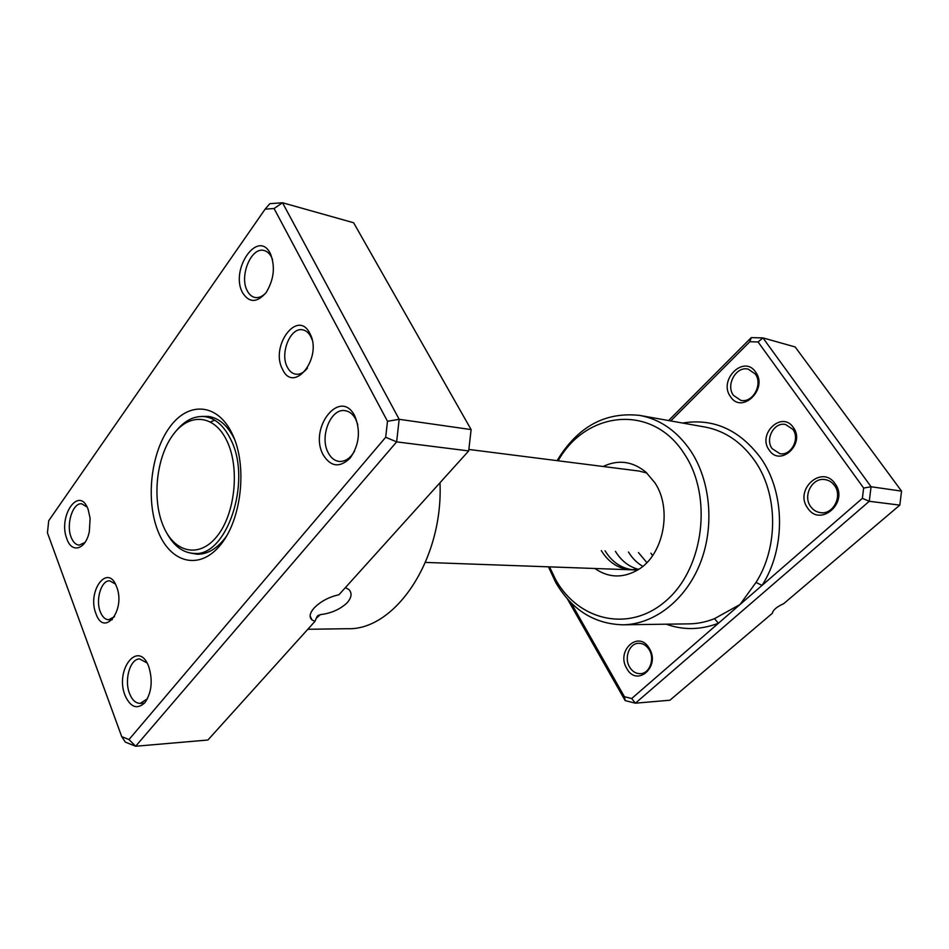<?xml version="1.0" encoding="UTF-8"?>
<svg xmlns="http://www.w3.org/2000/svg" width="949" height="949" viewBox="0 0 949 949"><rect width="100%" height="100%" fill="white"/><g stroke="black" fill="none" stroke-linecap="round" stroke-linejoin="round"><path stroke-width="1.42" d="M309.837 333.407C323.146 357.239 293.799 394.701 282.505 369.22C269.789 346.183 297.749 308.567 309.837 333.407M312.126 339.837L310.774 336.575C308.769 332.814 306.147 330.584 302.897 329.884C290.548 326.598 279.575 353.301 287.345 367.192C289.409 371.201 292.173 373.526 295.625 374.167C299.884 374.725 303.834 372.696 307.476 368.058M116.561 586.636C126.146 609.839 104.082 637.977 95.944 613.647C86.75 591.144 107.913 562.674 116.561 586.636M115.363 584.003L109.716 580.835C101.294 580.088 95.351 599.732 100.274 611.737C102.326 616.909 105.137 619.578 108.72 619.744L114.532 616.625M468.687 450.929L471.119 429.589L353.621 222.754L282.505 202.754L399.173 419.304L396.635 441.878L468.687 450.929L338.959 594.738C328.781 597.016 320.454 601.488 313.965 608.167C309.647 613.244 308.983 617.158 311.948 619.899L314.938 621.381L317.132 616.387L320.347 614.62L316.219 618.297M345.389 587.621L348.912 589.543C352.209 593.066 351.664 597.443 347.251 602.698C340.098 609.388 331.13 613.362 320.347 614.62M88.115 509.305L90.119 518.296L89.325 531.559C85.849 549.507 71.851 553.801 66.928 539.032C57.557 516.161 79.277 484.868 88.115 509.305M87.094 507.027L81.685 503.8C72.705 502.543 65.872 524.453 71.128 537.229C73.085 542.199 75.778 544.833 79.218 545.117L84.971 542.46M270.37 253.597C275.459 266.491 274.036 279.481 266.111 292.589C256.977 303.004 249.113 303.016 242.541 292.648C229.705 269.469 258.152 228.507 270.37 253.597M272.529 259.516L271.402 256.918C269.552 253.43 267.144 251.307 264.178 250.548C251.343 246.432 239.018 276.123 247.238 290.75C249.136 294.475 251.675 296.705 254.854 297.44C258.603 298.152 262.268 296.646 265.85 292.933M354.867 416.172C360.798 430.929 359.244 444.879 350.205 458.035C339.766 468.071 330.738 466.979 323.135 454.749C308.295 427.762 340.655 387.168 354.867 416.172M357.809 424.761L355.685 419.161C353.028 414.227 349.54 411.403 345.222 410.703C330.904 407.738 319.291 436.635 328.129 452.59C330.857 457.869 334.534 460.811 339.161 461.428C345.234 461.795 350.406 458.296 354.665 450.905M148.779 666.732C152.955 680.587 151.674 692.556 144.912 702.651C137.166 709.828 130.559 707.456 125.09 695.534C114.449 669.448 138.708 639.009 148.779 666.732M146.976 662.912L139.669 658.95C130.155 658.618 123.999 679.875 129.538 693.517C132.148 700.077 135.731 703.363 140.286 703.375L147.498 698.713M232.588 434.618C247.487 466.018 241.651 519.293 220.595 544.773C199.764 570.729 170.82 563.208 158.305 531.938C145.505 501.013 150.571 453.468 169.527 427.453C188.27 401.012 217.997 402.839 232.588 434.618M190.678 553.101L197.107 554.216C207.938 554.394 217.819 548.261 226.74 535.805M385.685 437.264L387.489 421.297L274.071 208.531L265.127 209.148L48.719 520.716L47.45 532.84L121.721 736.649L128.993 739.544L385.685 437.264L396.635 441.878L135.648 746.246L207.914 740.018L314.938 621.381M471.119 429.589L399.173 419.304L387.489 421.297M128.993 739.544L135.648 746.246L125.351 742.118L121.721 736.649M265.127 209.148L269.848 203.679L282.505 202.754L274.071 208.531M307.808 629.282L347.393 628.712C395.187 630.694 443.503 559.388 439.98 482.756M234.581 439.34C227.784 425.615 219.029 417.963 208.294 416.386L201.781 416.445M214.747 420.205L210.512 421.878M166.929 533.314C173.881 545.96 182.766 552.65 193.608 553.397C226.313 557.834 252.315 481.76 231.01 440.016C224.272 426.018 215.518 418.224 204.723 416.635C193.904 415.626 184.047 420.787 175.15 432.139M227.25 441.605C214.782 414.179 189.148 412.269 172.848 435.081C156.36 457.525 151.947 498.901 163.121 525.639C174.035 552.674 199.088 558.842 216.953 536.387C234.996 514.346 239.99 468.699 227.25 441.605M793.305 427.453C805.796 443.8 780.066 467.406 769.153 450.04C757.029 434.061 781.929 410.336 793.305 427.453M772.154 448.652L779.841 453.646C790.956 456.137 800.304 438.829 792.83 429.328L785.558 424.511C774.277 421.712 764.74 439.043 772.154 448.652M594.857 568.487C608.582 577.988 622.947 578.427 637.965 569.827C663.624 555.023 672.675 508.984 654.822 482.673L645.889 472.127C632.473 461.214 618.226 459.328 603.149 466.493M601.31 550.61C608.689 562.543 618.618 568.937 631.109 569.791L639.104 569.08M638.143 569.27C628.701 566.624 621.132 560.657 615.426 551.345M632.971 569.803C621.287 568.368 611.986 562.033 605.059 550.8M646.85 562.591L638.416 552.532M642.793 566.339C637.016 562.982 632.248 558.214 628.475 552.021M652.568 555.663L650.931 553.184M649.33 648.464C660.824 666.684 636.779 687.551 626.767 668.476C615.628 650.682 638.879 629.59 649.33 648.464M629.614 667.1C632.354 671.56 635.949 673.743 640.409 673.671C649.614 673.612 655.059 658.903 649.199 649.745C646.506 645.45 643.019 643.303 638.748 643.28C629.401 643.137 623.813 657.835 629.614 667.1M755.594 372.02C768.524 388.9 741.774 414.689 730.505 396.67C717.978 380.181 743.802 354.297 755.594 372.02M733.447 395.342L740.706 400.3C752.545 403.574 763.316 384.226 755.214 373.965L748.381 369.22C736.377 365.602 725.427 384.974 733.447 395.342M835.073 483.693C849.343 502.401 820.055 527.81 807.646 508.023C793.827 489.791 822.059 464.191 835.073 483.693M810.683 506.588C813.222 510.123 816.555 512.152 820.671 512.674C833.198 514.702 842.783 496.066 834.491 485.485C832.059 482.175 828.928 480.206 825.084 479.601C812.332 477.145 802.463 495.841 810.683 506.588M549.542 566.861L555.616 579.542C578.546 621.109 630.16 633.291 666.922 599.993C704.099 567.348 712.699 495.959 684.312 453.883C652.283 403.1 585.901 410.905 558.154 460.787M557.075 460.645C577.668 426.647 605.26 411.581 639.851 415.437C660.196 419.256 677.159 431.095 690.742 450.953C710.813 481.262 714.739 527.134 699.971 563.896C685.19 600.693 653.79 624.454 622.852 624.81C594.216 623.956 571.844 609.875 555.746 582.532L548.451 566.826M646.91 473.053L639.128 471.06L468.853 449.446M668.594 420.549L751.264 337.619L762.949 337.891L795.155 346.954L901.55 491.119L899.818 505.129L783.708 603.659C776.697 606.874 772.913 610.088 772.367 613.279L669.911 700.22L635.403 703.185L625.177 700.623L567.383 598.89M570.99 602.722L624.442 696.72L631.69 698.523L718.464 623.22L714.443 618.677L740.006 604.525L862.38 498.332L863.649 488.059L758.073 341.96L749.805 341.747L670.753 420.941M758.073 341.96L762.949 337.891L871.063 486.754L869.272 501.286L899.818 505.129M862.38 498.332L869.272 501.286L635.403 703.185L631.69 698.523M863.649 488.059L871.063 486.754L901.55 491.119M666.245 624.193C683.304 630.314 700.718 629.994 718.464 623.22L740.006 604.525L755.985 582.449C778.714 546.909 778.014 493.61 754.704 460.716C741.418 441.997 724.834 430.763 704.953 427.026L639.851 415.437M624.442 696.72L625.177 700.623M751.264 337.619L749.805 341.747M682.58 423.04C713.411 418.034 739.437 429.672 760.683 457.964C785.167 492.341 785.938 548.225 762.059 585.391L755.985 582.449M622.852 624.81L688.962 623.861C697.586 623.742 706.08 622.01 714.443 618.677M108.72 619.744L112.267 619.721M140.286 703.375L144.509 703.126M310.109 615.901L311.948 619.899M317.085 616.47L318.378 615.201M637.633 570.029L425.472 562.413M213.94 417.797L204.723 416.635M202.896 553.73L193.608 553.397"/></g></svg>
